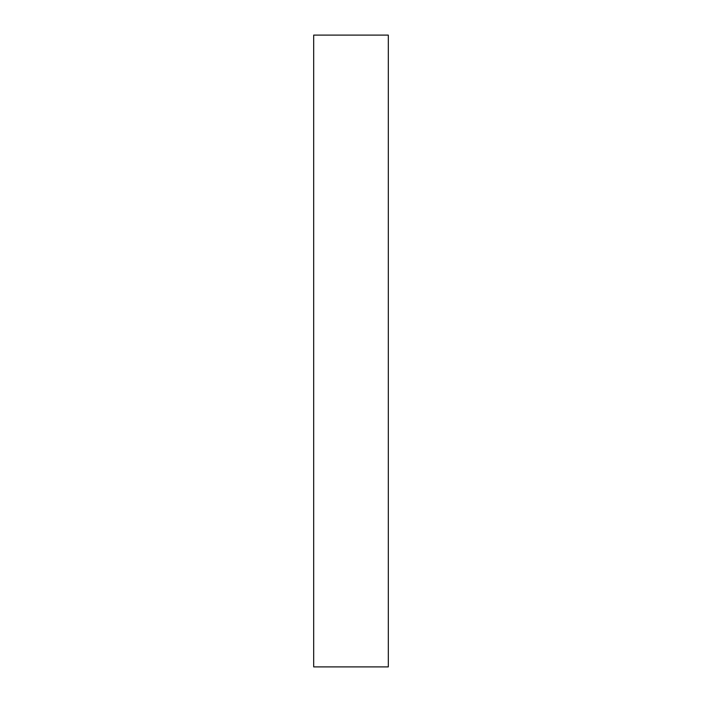 <?xml version="1.0" encoding="UTF-8"?>
<svg xmlns="http://www.w3.org/2000/svg" width="702" height="702" viewBox="0 0 702 702"><rect width="100%" height="100%" fill="white"/><g stroke="black" fill="none" stroke-linecap="round" stroke-linejoin="round"><path stroke-width="1.05" d="M313.689 666.9L388.311 666.9L388.311 35.1L313.689 35.1L313.689 666.9L388.311 666.9L388.311 35.1L313.689 35.1L313.689 666.9"/></g></svg>
